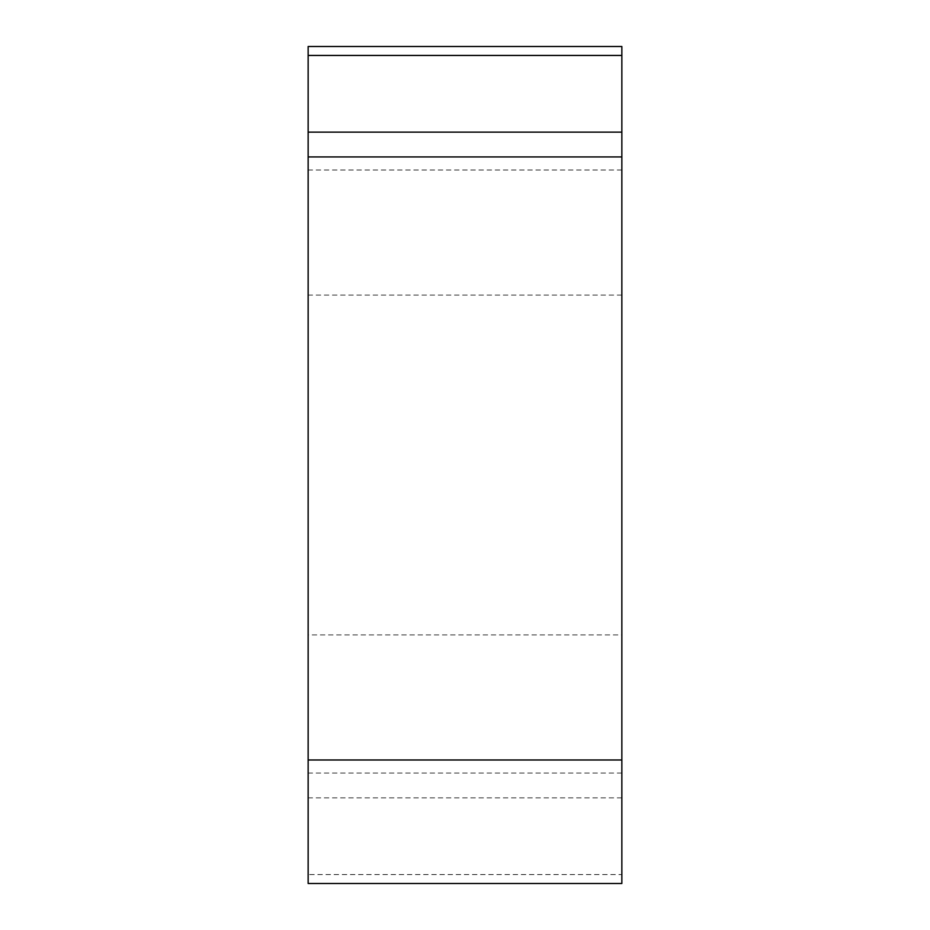 <?xml version="1.0" encoding="UTF-8"?>
<svg xmlns="http://www.w3.org/2000/svg" width="930" height="930" viewBox="0 0 930 930"><rect width="100%" height="100%" fill="white"/><g stroke="black" fill="none" stroke-linecap="round" stroke-linejoin="round"><path stroke-width="0.7" stroke-dasharray="4.65 3.49" d="M308.144 874.56L308.144 883.5L621.856 883.5L621.856 46.5L308.144 46.5L308.144 874.56L621.856 874.56M621.856 634.899L621.856 295.101L621.856 634.899L308.144 634.899L308.144 295.101L308.144 634.899M621.856 46.5L621.856 132.141M621.856 156.926L621.856 759.984M621.856 797.859L308.144 797.859M621.856 170.016L308.144 170.016M621.856 773.074L308.144 773.074M621.856 295.101L308.144 295.101"/><path stroke-width="1.4" d="M621.856 883.5L308.144 883.5L308.144 46.5L621.856 46.5L621.856 883.5M308.144 132.141L621.856 132.141L621.856 156.926L308.144 156.926M308.144 759.984L621.856 759.984L621.856 46.5M621.856 55.44L308.144 55.44"/></g></svg>

